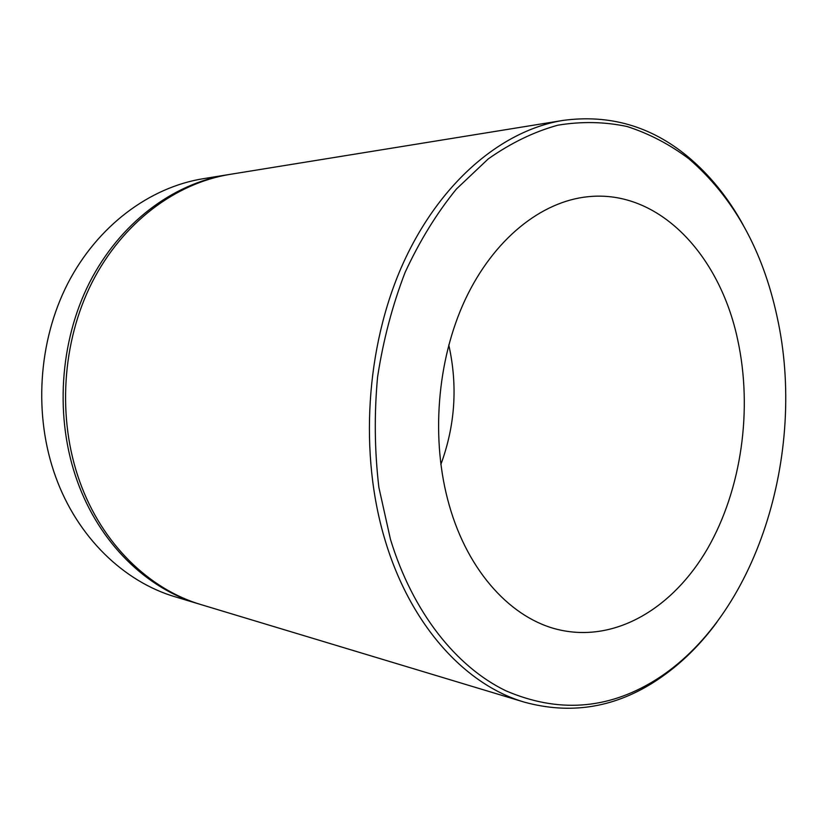 <?xml version="1.0" encoding="UTF-8"?>
<svg xmlns="http://www.w3.org/2000/svg" width="827" height="827" viewBox="0 0 827 827"><rect width="100%" height="100%" fill="white"/><g stroke="black" fill="none" stroke-linecap="round" stroke-linejoin="round"><path stroke-width="1.24" d="M777.111 316.855C762.701 249.847 733.311 197.167 688.932 158.815C669.798 144.446 649.247 133.685 627.269 126.562C604.682 121.734 581.526 121.28 557.791 125.208C534.015 131.772 510.828 143.019 488.23 158.929L456.411 189.032C436.739 213.19 419.64 240.967 405.106 272.383C392.37 305.452 383.19 340.373 377.557 377.143C374.135 414.348 374.579 451.118 378.89 487.465L390.437 539.245C412.725 612.487 456.39 666.893 505.866 690.793C557.625 713.029 607.121 709.68 654.343 680.724C756.881 617.624 807.214 452.524 777.111 316.855M716.802 622.349C698.184 647.593 676.713 667.844 652.389 683.102C612.249 708.088 569.638 714.456 524.566 702.206C465.735 685.097 410.74 625.894 385.165 540.455C359.073 454.395 365.782 347.278 402.449 264.878C439.323 182.488 501.813 130.232 563.125 120.401C609.416 114.209 650.818 126.138 687.309 156.21C709.411 174.538 728.018 197.446 743.142 224.923M227.167 174.828L203.029 178.735C149.563 187.409 97.493 225.781 67.669 283.692C38.042 341.654 33.452 415.774 55.667 476.848C77.511 537.416 124.009 581.763 175.314 596.856L198.728 603.917C146.699 588.628 99.436 543.236 77.252 481.014C54.675 418.286 59.399 342.027 89.595 282.462C119.987 222.939 172.957 183.615 227.167 174.828L228.552 174.611M449.288 505.4C468.382 572.739 512.254 619.268 559.3 629.843C616.032 642.744 673.24 607.731 707.478 548.756C741.612 489.357 752.88 409.334 737.643 339.556C719.707 254.768 658.902 189.269 588.007 196.712C541.385 201.354 493.698 239.003 465.167 299.715C436.79 360.458 430.588 440.388 449.288 505.4M440.843 464.526C455.212 425.45 457.858 385.589 448.772 344.942M524.566 702.206L201.406 604.723C149.294 589.403 101.948 543.897 79.723 481.5C57.104 418.576 61.849 342.068 92.107 282.317C122.561 222.618 175.624 183.18 229.927 174.383L563.125 120.401M200.072 604.32L198.728 603.917M688.932 158.815L687.309 156.21M654.343 680.724L652.389 683.102"/></g></svg>
